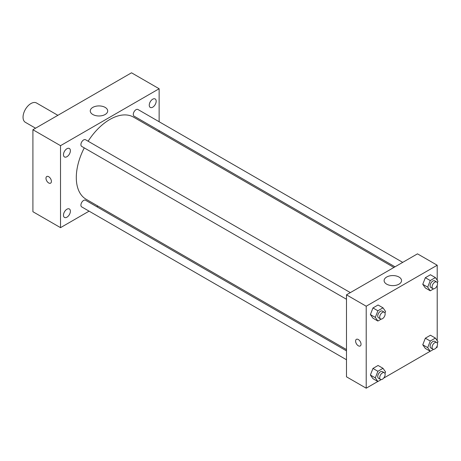 <?xml version="1.0" encoding="UTF-8"?>
<svg xmlns="http://www.w3.org/2000/svg" width="461" height="461" viewBox="0 0 461 461"><rect width="100%" height="100%" fill="white"/><g stroke="black" fill="none" stroke-linecap="round" stroke-linejoin="round"><path stroke-width="0.69" d="M57.873 115.319L36.517 102.993A11.156 6.442 120 0 0 27.919 105.978A11.156 6.442 120 0 0 23.05 117.209A11.156 6.442 120 0 0 25.361 122.315L35.56 128.204M89.094 211.155L60.524 227.653L32.91 211.714L32.91 129.731L131.518 72.803L159.131 88.743L159.131 121.733M152.718 99.201A4.887 2.824 120 0 0 149.525 103.506A4.887 2.824 120 0 0 150.274 107.425A4.887 2.824 120 0 0 155.161 104.601A4.887 2.824 120 0 0 155.161 98.959A4.887 2.824 120 0 0 152.718 99.201M66.931 148.73A4.887 2.824 120 0 0 63.739 153.035A4.887 2.824 120 0 0 64.488 156.953A4.887 2.824 120 0 0 69.375 154.13A4.887 2.824 120 0 0 69.375 148.488A4.887 2.824 120 0 0 66.931 148.73M66.931 209.213A4.887 2.824 120 0 0 63.739 213.524A4.887 2.824 120 0 0 64.488 217.436A4.887 2.824 120 0 0 69.375 214.613A4.887 2.824 120 0 0 69.375 208.971A4.887 2.824 120 0 0 66.931 209.213M60.524 227.653L60.524 145.67L32.91 129.731M60.524 145.67L159.131 88.743M105.143 114.501A8.719 5.031 180 0 1 95.64 115.596A8.719 5.031 180 0 1 90.264 110.945A8.719 5.031 180 0 1 98.977 105.915A8.719 5.031 180 0 1 107.695 110.945A8.719 5.031 180 0 1 105.143 114.501M97.911 206.067L96.793 206.712M51.402 181.398A3.838 2.213 60 0 1 50.606 183.155A3.838 2.213 60 0 1 46.768 180.937A3.838 2.213 60 0 1 46.768 176.511A3.838 2.213 60 0 1 49.725 177.537A3.838 2.213 60 0 1 51.402 181.398M50.606 183.15A3.838 2.213 60 0 1 46.774 180.937A3.838 2.213 60 0 1 46.774 176.511M159.131 130.624L159.131 131.915M402.712 262.367L137.943 109.499A3.849 2.224 120 0 0 136.018 109.695A3.849 2.224 120 0 0 133.292 114.409A3.849 2.224 120 0 0 134.093 116.166L395.014 266.81M346.488 350.873L85.562 200.23A3.849 2.224 120 0 0 83.637 200.42A3.849 2.224 120 0 0 80.911 205.133A3.849 2.224 120 0 0 81.712 206.897L346.488 359.759M350.331 292.608L85.562 139.741A3.849 2.224 120 0 0 83.637 139.937A3.849 2.224 120 0 0 81.119 143.325A3.849 2.224 120 0 0 81.712 146.408L346.488 299.275M84.271 147.889A47.414 27.372 120 0 0 76.301 177.554A47.414 27.372 120 0 0 86.121 199.261L346.488 349.582M393.901 267.455L133.534 117.134A47.414 27.372 120 0 0 88.12 141.222M377.824 381.489L366.207 388.197L346.488 376.816L346.488 294.833L417.482 253.844L437.207 265.225L437.207 280.179M437.207 345.9L437.207 347.208L436.071 347.865M430.205 351.247L383.69 378.106M425.336 287.952L422.772 284.31L425.336 277.706L430.459 274.744L425.336 277.706L422.772 284.31L425.336 287.952L430.263 290.799L427.704 287.157L430.263 280.553L435.386 277.591L437.95 281.239L437.351 282.777M372.955 378.677L370.39 375.035L372.955 368.431L378.078 365.475L372.955 368.431L370.39 375.035L372.955 378.677L377.882 381.524L375.323 377.882L377.882 371.278L383.005 368.322L385.569 371.964L384.97 373.502M437.207 285.417L437.207 340.662M366.207 388.197L366.207 306.219L437.207 265.225M425.336 348.435L422.772 344.793L425.336 338.19L430.459 335.233L425.336 338.19L422.772 344.793L425.336 348.435L430.263 351.282L427.704 347.64L430.263 341.036L435.386 338.08L437.95 341.722L437.351 343.261M372.955 318.194L370.39 314.552L372.955 307.948L378.078 304.992L372.955 307.948L370.39 314.552L372.955 318.194L377.882 321.04L375.323 317.399L377.882 310.795L383.005 307.833L385.569 311.48L384.97 313.019M366.207 306.219L346.488 294.833M386.67 284.155A8.719 5.031 180 0 1 384.117 280.599A8.719 5.031 180 0 1 392.83 275.569A8.719 5.031 180 0 1 401.548 280.599A8.719 5.031 180 0 1 396.166 285.25A8.719 5.031 180 0 1 386.67 284.155M361.032 344.217A3.838 2.213 60 0 1 360.237 345.975A3.838 2.213 60 0 1 356.399 343.762A3.838 2.213 60 0 1 356.399 339.331A3.838 2.213 60 0 1 359.355 340.362A3.838 2.213 60 0 1 361.032 344.217M360.237 345.975A3.838 2.213 60 0 1 356.399 343.762A3.838 2.213 60 0 1 356.399 339.331M381.264 319.087L377.882 321.04M384.341 312.241L382.371 311.106A3.849 2.224 120 0 0 379.403 312.137A3.849 2.224 120 0 0 377.726 316.01A3.849 2.224 120 0 0 378.521 317.773L380.492 318.908A3.849 2.224 120 0 0 384.341 316.69A3.849 2.224 120 0 0 384.341 312.241A3.849 2.224 120 0 0 381.374 313.273A3.849 2.224 120 0 0 379.697 317.151A3.849 2.224 120 0 0 380.492 318.908M375.323 317.399L370.39 314.552M377.882 310.795L372.955 307.948M383.005 307.833L378.078 304.992M433.645 288.845L430.263 290.799M436.723 281.999L434.752 280.864A3.849 2.224 120 0 0 431.784 281.896A3.849 2.224 120 0 0 430.107 285.768A3.849 2.224 120 0 0 430.902 287.531L432.873 288.667A3.849 2.224 120 0 0 436.723 286.448A3.849 2.224 120 0 0 436.723 281.999A3.849 2.224 120 0 0 433.755 283.031A3.849 2.224 120 0 0 432.078 286.909A3.849 2.224 120 0 0 432.873 288.667M427.704 287.157L422.772 284.31M430.263 280.553L425.336 277.706M435.386 277.591L430.459 274.744M381.264 379.576L377.882 381.524M384.341 372.73L382.371 371.589A3.849 2.224 120 0 0 379.403 372.621A3.849 2.224 120 0 0 377.726 376.493A3.849 2.224 120 0 0 378.521 378.256L380.492 379.397A3.849 2.224 120 0 0 384.341 377.173A3.849 2.224 120 0 0 384.341 372.73A3.849 2.224 120 0 0 381.374 373.762A3.849 2.224 120 0 0 379.697 377.634A3.849 2.224 120 0 0 380.492 379.397M375.323 377.882L370.39 375.035M377.882 371.278L372.955 368.431M383.005 368.322L378.078 365.475M433.645 349.334L430.263 351.282M436.723 342.488L434.752 341.347A3.849 2.224 120 0 0 431.784 342.379A3.849 2.224 120 0 0 430.107 346.251A3.849 2.224 120 0 0 430.902 348.015L432.873 349.156A3.849 2.224 120 0 0 436.723 346.931A3.849 2.224 120 0 0 436.723 342.488A3.849 2.224 120 0 0 433.755 343.52A3.849 2.224 120 0 0 432.078 347.392A3.849 2.224 120 0 0 432.873 349.156M427.704 347.64L422.772 344.793M430.263 341.036L425.336 338.19M435.386 338.08L430.459 335.233"/></g></svg>
